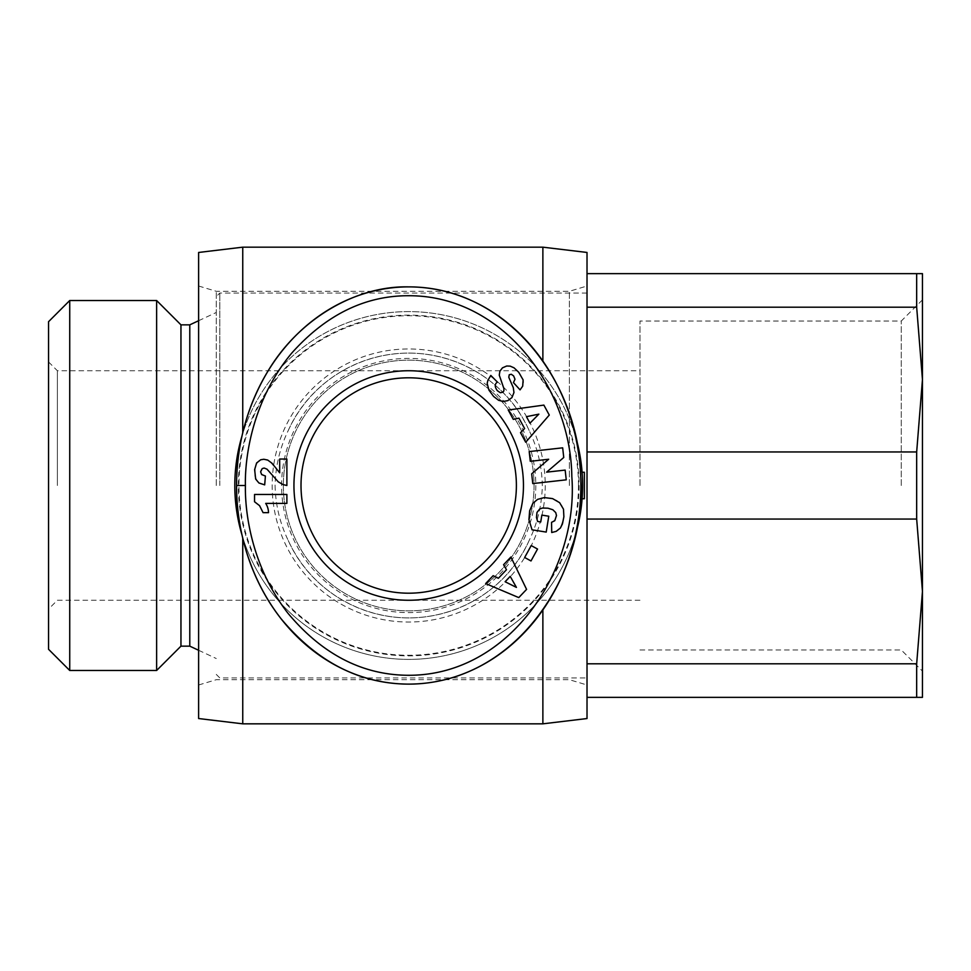 <?xml version="1.0" encoding="UTF-8"?>
<svg xmlns="http://www.w3.org/2000/svg" width="971" height="971" viewBox="0 0 971 971"><rect width="100%" height="100%" fill="white"/><g stroke="black" fill="none" stroke-linecap="round" stroke-linejoin="round"><path stroke-width="0.73" stroke-dasharray="4.86 3.64" d="M242.046 535.155A173.894 173.894 0 0 0 575.39 535.045M582.6 485.5A173.894 173.894 0 0 1 582.09 498.742A173.894 173.894 0 0 0 582.6 485.5A173.894 173.894 0 0 1 408.706 659.394A173.894 173.894 0 0 1 234.8 485.5A173.894 173.894 0 0 1 408.706 311.606A173.894 173.894 0 0 1 582.6 485.5A173.894 173.894 0 0 0 582.09 472.258A173.894 173.894 0 0 1 408.706 659.394A173.894 173.894 0 0 1 234.8 485.5M275.084 485.5C275.533 504.993 279.915 523.308 288.241 540.471A132.408 132.408 0 0 0 529.159 540.471C537.485 523.296 541.879 504.969 542.328 485.5C541.867 466.007 537.485 447.692 529.159 430.529C508.646 384.2 460.788 353.165 408.706 353.092C356.624 353.165 308.766 384.2 288.241 430.529C279.915 447.704 275.533 466.031 275.084 485.5M587.018 718.54L587.018 252.46M569.358 485.5L569.358 291.3L569.358 485.5M542.874 723.832L542.874 609.909M198.618 718.54L198.618 252.46M242.75 723.832L242.75 538.201M216.266 485.5L216.266 291.3L216.266 485.5M288.241 540.471C308.766 586.8 356.624 617.835 408.706 617.908C460.788 617.835 508.646 586.8 529.159 540.471M516.39 485.5A107.696 107.696 0 0 1 408.706 593.196A107.696 107.696 0 0 1 301.01 485.5A107.696 107.696 0 0 1 408.706 377.804A107.696 107.696 0 0 1 516.39 485.5M283.35 485.5A125.344 125.344 0 0 1 408.706 360.156A125.344 125.344 0 0 1 534.05 485.5A125.344 125.344 0 0 1 408.706 610.844A125.344 125.344 0 0 1 283.35 485.5A125.344 125.344 0 0 1 408.706 360.156A125.344 125.344 0 0 1 534.05 485.5A125.344 125.344 0 0 1 408.706 610.844A125.344 125.344 0 0 1 283.35 485.5M281.59 485.5A127.116 127.116 0 0 1 408.706 358.384A127.116 127.116 0 0 1 535.81 485.5A127.116 127.116 0 0 1 408.706 612.616A127.116 127.116 0 0 1 281.59 485.5M579.068 485.5A170.362 170.362 0 0 1 408.706 655.862A170.362 170.362 0 0 1 238.332 485.5A170.362 170.362 0 0 1 408.706 315.138A170.362 170.362 0 0 1 579.068 485.5M69.73 300.525L69.73 670.476M48.55 321.704L48.55 649.296M156.634 300.525L156.634 670.476M180.958 324.848L180.958 646.152M189.782 324.848L189.782 646.152M587.018 697.36L916.673 697.36L916.673 663.8L587.018 663.8L587.018 697.36L587.018 519.048L916.673 519.048L922.45 591.424L922.45 299.857L922.45 485.5L922.45 379.576L916.673 451.952L587.018 451.952L587.018 307.2L916.673 307.2L916.673 273.64L587.018 273.64L587.018 307.2L587.018 273.64M916.673 519.048L916.673 451.952M57.374 485.5L57.374 370.74L57.374 485.5M639.974 485.5L639.974 321.037L639.974 485.5M901.27 485.5L901.27 321.037L901.27 485.5M219.798 485.5L219.798 293.06L219.798 485.5M916.673 697.36L922.45 697.36L922.45 591.424L916.673 663.8M916.673 307.2L922.45 379.576L922.45 273.64L916.673 273.64M587.018 307.2L587.018 451.952M587.018 519.048L587.018 663.8M575.39 435.955A173.894 173.894 0 0 0 242.01 435.955M263.08 512.652L268.518 512.652A17.684 17.684 0 0 0 265.702 503.403L286.882 503.403L286.882 494.47L254.548 494.47L254.548 501.764L259.573 505.673L263.08 512.652M261.053 473.787L260.714 470.814L261.624 469.114L265.071 468.168L268.287 470.377L278.264 481.834L282.974 484.553L286.882 485.5L286.882 459.04L279.684 459.04L279.684 472.804L269.355 460.934L263.809 459.259L258.881 460.715L255.276 465.728L254.742 475.487L257.364 481.677L260.483 483.801L264.682 484.869L265.411 476.033L261.053 473.787M524.607 428.551L520.517 432.678L525.712 442.254L549.27 415.066L543.869 405.101L508.234 410.041L513.295 419.375L518.963 418.161L524.607 428.551M538.856 414.144L529.96 423.174L526.44 416.68L538.856 414.144M563.629 518.563L563.787 510.479L561.59 505.054L556.844 500.514L551.03 498.196L542.789 497.759L536.283 500.114L531.841 504.847L529.656 510.77L529.11 521.075L532.035 529.802L546.212 532.084L548.773 516.22L541.854 515.103L540.75 521.961L537.606 521.463L536.781 518.987L536.999 512.409L538.589 509.884L541.199 508.319L549.841 508.61L552.839 509.751L555.74 512.615L556.48 515.516L555.606 519.534L551.552 522.325L551.722 532.509L556.189 531.368L560.413 528.006L563.629 518.563M498.341 578.291L493.147 575.682L485.646 583.571L518.769 597.602L526.585 589.385L510.904 557.014L503.573 564.709L506.486 569.722L498.341 578.291M516.426 587.406L505.102 581.738L510.2 576.373L516.426 587.406M531.198 545.568L524.656 557.475L530.991 560.959L537.533 549.04L531.198 545.568M566.251 479.832L565.158 470.085L546.637 472.149L563.75 457.487L562.67 447.825L529.195 451.576L530.287 461.31L548.676 459.247L531.695 473.824L532.776 483.582L566.251 479.832M519.133 372.779L515.164 368.652L510.212 366.14L506.716 366.006L502.456 367.839L499.895 371.201L499.264 375.134L503.949 388.716L503.828 390.937L502.82 392.235L500.344 392.721L497.346 390.694C494.542 386.81 494.567 383.946 497.431 382.125L490.804 375.425L487.855 380.438L487.175 383.411L488.923 390.075L493.559 396.411L498.596 400.295L503.136 401.472L507.772 400.659L511.948 397.588L513.962 392.502L513.271 387.599L508.61 376.08L509.265 374.733L511.292 374.26L513.623 375.911L514.994 379.248L513.441 382.598L520.068 389.869L522.689 386.155L523.478 381.931L522.058 377.173L519.133 372.779M542.874 361.091L542.874 247.168M242.75 432.763L242.75 247.168M529.159 430.529A132.408 132.408 0 0 0 288.241 430.529M582.09 472.258L584.36 472.258L584.36 498.742L582.09 498.742M578.473 485.5A169.767 169.767 0 0 0 408.706 315.733A169.767 169.767 0 0 0 238.939 485.5A169.767 169.767 0 0 0 408.706 655.267A169.767 169.767 0 0 0 578.473 485.5M545.241 485.5A136.535 136.535 0 0 1 408.706 622.035A136.535 136.535 0 0 1 272.159 485.5A136.535 136.535 0 0 1 408.706 348.965A136.535 136.535 0 0 1 545.241 485.5M198.618 286.008L216.266 291.3L569.358 291.3L587.018 286.008M198.618 320.721L216.266 312.48M48.55 361.916L57.374 370.74L639.974 370.74M639.974 600.26L57.374 600.26L48.55 609.084M922.45 299.857L901.27 321.037L639.974 321.037M639.974 649.963L901.27 649.963L922.45 671.143M587.018 293.06L219.798 293.06L216.266 296.592M216.266 674.408L219.798 677.94L587.018 677.94M198.618 650.279L216.266 658.52M198.618 684.992L216.266 679.7L569.358 679.7L587.018 684.992"/><path stroke-width="1.46" d="M242.01 435.955A173.894 173.894 0 0 0 242.046 535.155M575.39 535.045A173.894 173.894 0 0 0 575.39 435.955M542.874 609.909L542.874 723.832L587.018 718.54L587.018 252.46L542.874 247.168L542.874 361.091M242.75 432.763L242.75 247.168L198.618 252.46L198.618 718.54L242.75 723.832L542.874 723.832M242.75 538.201L242.75 723.832M516.39 485.5A107.696 107.696 0 0 1 408.706 593.196A107.696 107.696 0 0 1 301.01 485.5A107.696 107.696 0 0 1 408.706 377.804A107.696 107.696 0 0 1 516.39 485.5M523.454 485.5A114.76 114.76 0 0 1 408.706 600.26A114.76 114.76 0 0 1 293.946 485.5A114.76 114.76 0 0 1 408.706 370.74A114.76 114.76 0 0 1 523.454 485.5M236.572 485.5C236.074 514.533 243.272 570.123 280.947 618.6C317.274 662.125 359.865 683.96 408.706 684.118C516.451 683.827 587.868 573.145 580.646 476.118C579.723 384.904 509.047 286.809 408.706 286.882C356.151 285.523 298.352 318.901 267.146 372.5C240.942 416.984 236.463 459.659 236.572 485.5L245.396 485.5C244.898 513.404 251.926 566.906 287.889 613.162C321.425 653.362 360.459 674.056 404.992 675.233C507.639 678.086 579.068 571.3 571.822 476.482C570.802 389.092 503.937 296.628 410.502 295.73C366.043 295.099 326.45 314.24 291.701 353.141C252.678 399.846 244.741 456.807 245.396 485.5M408.706 286.882A198.618 172.134 90 0 0 236.572 485.5A198.618 172.134 90 0 0 408.706 684.118A198.618 172.134 90 0 0 580.84 485.5A198.618 172.134 90 0 0 408.706 286.882M69.73 485.5L69.73 300.525L48.55 321.704L48.55 649.296L69.73 670.476L69.73 485.5M180.958 646.152L180.958 324.848L189.782 324.848L189.782 646.152L180.958 646.152L156.634 670.476L156.634 300.525L69.73 300.525M587.018 451.952L916.673 451.952L916.673 519.048L587.018 519.048M916.673 451.952L922.45 379.576L922.45 591.424L916.673 519.048M587.018 273.64L916.673 273.64L916.673 307.2L587.018 307.2M587.018 663.8L916.673 663.8L916.673 697.36L587.018 697.36M916.673 663.8L922.45 591.424L922.45 697.36L916.673 697.36M916.673 273.64L922.45 273.64L922.45 379.576L916.673 307.2M268.518 512.652L263.08 512.652L259.573 505.673L254.548 501.764L254.548 494.47L286.882 494.47L286.882 503.403L265.702 503.403A17.684 17.684 0 0 1 268.518 512.652M260.616 471.821L261.66 474.576L265.411 476.033L264.682 484.869L258.905 482.975L255.652 479.031L254.645 469.612L256.599 462.985L260.677 459.793L263.809 459.259L267.693 460.048L272.014 463.24L279.684 472.804L279.684 459.04L286.882 459.04L286.882 485.5L282.974 484.553L278.264 481.834L266.964 469.139L264.124 468.034L262.219 468.605L260.616 471.821M518.732 372.281L523.126 379.916L522.689 386.155L520.068 389.869L513.441 382.598L514.994 379.248L513.623 375.911L511.292 374.26L509.265 374.733L508.792 377.331L513.271 387.599L513.962 392.502L511.948 397.588L507.772 400.659L503.136 401.472L498.596 400.295L493.559 396.411L488.923 390.075L487.175 383.411L487.855 380.438L490.804 375.425L497.431 382.125C494.567 383.946 494.542 386.81 497.346 390.694L500.344 392.721L502.82 392.235L503.828 390.937L503.949 388.716L499.264 375.134L499.895 371.201L502.456 367.839L506.716 366.006L510.212 366.14L514.023 367.815L518.732 372.281M565.158 470.085L566.251 479.832L532.776 483.582L531.695 473.824L548.676 459.247L530.287 461.31L529.195 451.576L562.67 447.825L563.75 457.487L546.637 472.149L565.158 470.085M524.656 557.475L531.198 545.568L537.533 549.04L530.991 560.959L524.656 557.475M493.147 575.682L498.341 578.291L506.486 569.722L503.573 564.709L510.904 557.014L526.585 589.385L518.769 597.602L485.646 583.571L493.147 575.682M563.884 516.766L562.464 523.83L560.413 528.006L556.189 531.368L551.722 532.509L551.552 522.325L554.769 520.735L556.48 515.516L555.74 512.615L552.839 509.751L547.984 508.197L542.534 508.003L539.742 508.962L536.999 512.409L536.465 517.409L537.606 521.463L540.75 521.961L541.854 515.103L548.773 516.22L546.212 532.084L532.035 529.802L528.94 519.655L529.656 510.77L532.897 503.245L537.643 499.349L544.318 497.589L552.608 498.621L559.636 502.687L563.496 509.205L563.884 516.766M520.517 432.678L524.607 428.551L518.963 418.161L513.295 419.375L508.234 410.041L543.869 405.101L549.27 415.066L525.712 442.254L520.517 432.678M529.96 423.174L538.856 414.144L526.44 416.68L529.96 423.174M505.102 581.738L516.426 587.406L510.2 576.373L505.102 581.738M582.09 472.258L584.36 472.258L584.36 498.742L582.09 498.742M180.958 324.848L156.634 300.525M189.782 324.848L198.618 320.721M189.782 646.152L198.618 650.279M156.634 670.476L69.73 670.476M242.75 247.168L542.874 247.168"/></g></svg>
